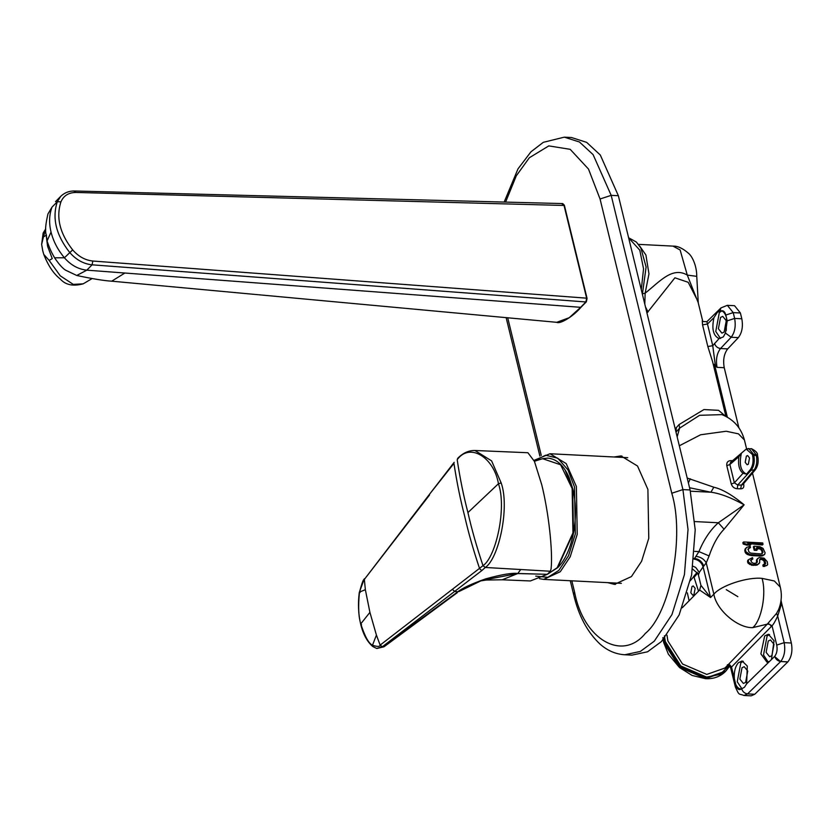 <?xml version="1.0" encoding="UTF-8"?>
<svg xmlns="http://www.w3.org/2000/svg" width="833" height="833" viewBox="0 0 833 833"><rect width="100%" height="100%" fill="white"/><g stroke="black" fill="none" stroke-linecap="round" stroke-linejoin="round"><path stroke-width="1.25" d="M46.419 237.134L47.585 246.287L52.25 258.615L49.168 260.437L43.774 254.409L42.743 250.785L41.65 244.371L43.431 236.916L46.513 235.093M556.725 322.319L111.716 281.179L124.877 273.026L580.653 307.315L569.272 317.675L556.725 322.319C559.797 324.37 572.823 316.904 581.09 307.158L586.349 301.817L587.057 298.37L564.357 205.23L562.733 203.575L74.887 190.996C69.358 190.83 64.651 192.6 60.778 196.296L57.3 201.732L60.955 201.815C55.884 217.382 59.789 233.407 72.669 249.89C78.469 256.512 85.195 260.229 92.848 261.031L586.64 298.172L585.911 301.962L580.653 307.315M72.669 249.89L64.401 257.782C70.847 265.144 78.323 269.278 86.819 270.163L124.877 273.026M562.004 203.918L564.264 205.47L76.136 192.454C68.691 192.496 63.631 195.609 60.955 201.815M64.401 257.782C57.769 249.785 53.312 241.216 51.042 232.063L47.054 240.987C50.209 250.015 51.552 252.441 54.562 257.782L64.401 257.782M46.856 240.216C46.835 232.886 43.347 234.031 47.96 213.925L52.042 207.084C49.189 214.612 48.855 222.942 51.042 232.063M550.332 571.24L485.316 567.471C498.79 558.495 509.9 507.568 501.185 482.953L491.595 460.878L474.966 450.497L527.914 452.736L534.453 461.44L541.773 484.837C548.687 512.691 552.956 551.436 551.092 568.866L550.332 571.24L547.375 574.312L517.741 573.552L502.195 579.789L530.371 580.955L547.375 574.312M540.117 574.124L517.803 573.489L481.609 580.455M520.75 569.522L517.803 573.489C512.305 572.698 501.539 574.51 485.493 578.925C471.613 583.839 462.367 588.14 457.754 591.815L382.774 647.043L383.992 646.793L376.891 648.48M454.172 462.336L429.745 493.959L453.943 463.398C456.807 482.192 460.368 499.706 464.616 515.939C468.271 532.152 473.269 549.749 479.621 568.72L481.797 570.595L485.316 567.471L483.005 565.669C476.653 546.687 471.624 528.986 467.927 512.576L498.446 483.734C506.901 507.661 496.051 557.006 483.005 565.669L380.14 645.117L382.774 647.043L376.631 648.428L382.097 646.929L454.641 591.409L457.754 591.815L456.234 592.898M467.927 512.576C463.617 496.135 460.035 478.506 457.182 459.701C469.958 441.99 494.125 457.796 498.446 483.734L501.185 482.953M481.797 570.595L454.641 591.409L452.579 589.535M380.14 645.117L376.422 635.1L369.914 612.359L365.354 589.712L364.302 578.789L359.273 592.523C357.846 603.665 358.325 614.244 360.699 624.261C363.157 634.257 367.166 641.67 372.726 646.491L376.631 648.428M381.993 647.002L380.046 645.179C379.952 646.772 377.432 646.793 372.476 645.263L372.195 645.044C368.55 643.18 364.739 636.12 360.762 623.886L369.914 612.359M360.762 623.886L361.574 624.781L360.762 623.886C358.534 616.961 358.086 606.549 359.419 592.638L360.137 592.419L359.419 592.638L359.502 592.044C361.991 582.861 363.521 578.768 364.094 579.747L365.25 578.321M429.536 494.989L364.094 579.747M571.823 580.82L574.603 592.19C583.371 639.296 622.261 661.985 645.315 633.444C670.346 613.026 684.903 535.921 671.783 493.24L682.914 489.596L688.027 529.455L684.434 574.614L671.95 614.598L654.29 641.171L640.358 651.437L624.719 654.769L631.903 655.134L647.543 651.802L661.475 641.535L679.134 614.952L691.619 574.978L695.211 529.819L690.099 489.96L618.367 195.713L600.291 155L586.661 142.37L571.49 137.518L564.305 137.153L579.476 142.006L593.106 154.636L611.183 195.349L618.367 195.713M614.025 456.994L620.949 455.943L637.505 466.001L647.897 489.408L648.772 538.295L641.597 561.275L631.445 576.561L614.442 584.381L607.663 582.631M621.907 456.015L615.941 457.088M609.579 582.736L615.4 584.402M726.261 589.649L737.861 596.678M639.734 246.12L645.919 255.013L648.969 273.88L645.148 293.174L644.804 304.191M697.825 301.088L688.183 282.293L674.917 277.805L646.96 313.031M642.566 293.81L645.148 293.174C659.788 281.575 672.293 266.331 687.287 275.077L698.21 302.66M675.209 428.901L679.093 424.528L703.947 409.565L718.535 410.325L725.574 416.219M726.241 330.534L726.511 317.946C725.46 313.926 723.762 311.542 721.43 310.792C723.419 310.355 724.877 311.771 725.803 315.041L727.219 320.851L725.449 333.054L723.304 336.917L719.066 338.583L712.756 345.695L707.831 346.528L702.542 324.849L702.261 320.559L703.094 321.559L706.905 321.673L707.467 324.016L702.542 324.849M735.726 684.341C737.205 687.6 739.11 689.12 741.443 688.881C739.027 690.495 737.205 689.297 735.966 685.299L731.509 667.046L730.676 667.816C729.271 665.734 727.99 665.14 726.834 666.046L727.282 665.64M740.704 688.922L741.662 688.849C742.703 691.775 744.671 693.462 747.565 693.899L780.594 661.61L774.607 656.466L771.483 659.517L774.034 640.754L768.38 634.257L764.684 635.954L760.883 653.874L766.964 662.173L769.557 661.402L746.649 683.799L747.284 666.046L742.12 660.996L738.423 662.693C735.258 666.442 733.894 671.742 734.321 678.572M727.355 417.187L714.641 365.021L715.214 364.448L717.057 367.353L713.225 364.313L715.214 364.448L712.756 345.695L707.467 324.016L713.964 317.665C711.538 328.837 713.235 335.814 719.066 338.583L719.233 338.594M746.597 448.914L744.431 440.022C741.11 427.85 733.613 419.374 721.919 414.615L699.595 415.313L679.613 428.131L675.99 432.129M700.938 585.349L710.57 597.521L699.647 590.045L700.938 585.349L698.418 574.989L699.324 572.375L695.701 567.44L693.066 566.242M666.994 635.194L667.889 640.973L682.498 663.984L706.79 674.428L724.949 668.024L726.949 665.984M726.886 666.015L767.276 624.146L769.671 624.271L771.389 626.458L772.035 625.76L776.752 645.096C777.574 649.719 776.887 653.489 774.669 656.394L774.607 656.466M767.88 623.5L772.035 625.76C773.388 624.511 775.273 621.283 777.678 616.066L784.165 642.66L791.35 643.024L781.687 603.404L777.678 616.066L776.564 613.369L778.543 609.714C781.521 602.374 782.104 594.845 780.292 587.15L774.336 580.986L762.06 578.373C747.42 576.811 720.909 585.505 713.86 594.179C716.307 609.881 737.705 628.28 752.751 627.634L767.276 624.146L776.564 613.369M687.183 478.038L713.839 487.211C722.284 489.19 732.384 495.052 744.129 504.808L724.075 529.194C718.036 535.442 713.038 544.355 709.112 555.923L706.238 562.9L713.86 594.179L710.57 597.521L703.104 566.867L699.324 572.375M752.845 558.995L751.22 559.776L751.262 561.859L752.959 563.16L755.229 563.316L757.135 562.4L757.187 559.214L759.186 557.516L764.111 558.162L767.276 561.702L767.662 564.587L766.901 565.482L763.851 565.815L763.517 564.441L765.506 563.889L765.642 563.046L764.611 560.224L762.497 558.776L759.686 559.578L759.665 562.733L757.645 564.462L752.386 564.576L748.461 562.108L748.378 559.766L752.511 557.631L752.845 558.995L750.543 560.453M756.479 563.066L756.531 559.891L757.791 558.339M766.901 565.482L763.184 566.492L762.851 565.118L763.517 564.441M764.829 564.576L763.944 560.911L761.831 559.453L759.644 559.63L760.31 558.964M759.071 563.597L756.978 565.128L751.72 565.263L747.774 562.806L747.69 560.463L748.378 559.766M764.579 554.58L761.362 556.069L751.179 555.559L747.191 554.424L745.264 552.508L744.754 550.446L746.358 547.552L745.441 549.749L745.952 551.81L749.939 554.507L762.028 555.392L764.579 554.58L765.1 552.779L763.07 548.395L759.915 546.698L754.011 546.177L754.844 549.603L757.28 549.738L756.78 547.677L759.873 548.02L761.935 549.239L763.018 552.289L761.32 553.966L750.502 553.091L748.752 551.561L748.253 549.499L749.221 547.822L750.502 547.541L750.169 546.167L746.358 547.552M750.502 547.541L747.815 549.239M762.205 553.82L761.841 550.915L760.373 549.103L756.125 548.353M757.28 549.738L756.624 550.405L754.188 550.28L753.355 546.844L754.011 546.177M751.022 544.313L750.366 544.99L746.805 545.126L743.192 544.043L742.859 542.668L743.546 541.96L743.879 543.335L747.482 544.438L751.022 544.313L747.597 543.043L763.038 544.303L762.705 542.939L743.546 541.96M763.038 544.303L762.351 545.011L749.242 543.626M743.567 483.671L743.744 484.369C744.213 487.347 743.192 488.825 740.693 488.815L737.32 488.721C734.435 488.575 732.415 487.013 731.27 484.046L726.793 465.689C726.459 462.586 727.688 460.909 730.468 460.639L732.551 460.68M731.27 484.046L734.362 482.859L737.736 485.004L737.32 488.721M726.793 465.689L729.885 464.502L734.362 482.859L742.994 473.311C739.173 470.176 737.819 464.616 738.933 456.63L741.412 453.11C738.944 464.356 740.652 471.353 746.535 474.102L742.994 473.311M757.416 456.921L756.312 455.484L753.823 455.359C754.937 461.357 754.032 466.313 751.116 470.218L750.106 469.958C752.865 466.116 753.698 461.274 752.605 455.453L752.355 454.454L746.222 449.081L730.562 462.419L729.885 464.502L738.933 456.63M730.468 460.639L732.092 461.815M743.744 484.369L743.13 484.192M740.693 488.815L741.38 485.098L742.744 484.65L755.302 469.781L751.116 470.218L737.736 485.004L741.38 485.098L753.834 470.353C756.614 466.438 757.436 461.482 756.312 455.484L756.062 454.485L757.166 455.922M750.106 469.958L746.535 474.102M698.523 591.191L693.816 576.592L690.245 580.747M687.35 592.877L689.099 600.791M691.994 586.505L693.223 585.943L695.149 588.337L693.972 594.595L692.754 595.158L690.817 592.752L691.994 586.505M746.378 456.109L747.607 455.547L749.533 457.952L748.357 464.2L747.139 464.762L745.202 462.357L746.378 456.109M752.605 455.453L753.823 455.359L753.584 454.36L748.825 448.539L747.524 448.748M746.222 449.081L751.439 448.664L756.062 454.485L752.355 454.454M752.012 559.266L751.345 559.943M757.384 561.723L756.728 562.39M757.051 560.349L756.395 561.025M757.187 559.214L756.531 559.891M765.277 565.815L764.611 566.492M763.851 565.815L763.184 566.492M765.642 563.046L764.965 563.733M765.194 561.213L764.517 561.9M764.611 560.224L763.944 560.911M763.715 559.412L763.049 560.088M762.497 558.776L761.831 559.453M761.362 558.62L760.696 559.297M757.645 564.462L756.978 565.128M755.989 564.68L755.333 565.357M754.24 564.722L753.573 565.399M752.386 564.576L751.72 565.263M750.325 563.795L749.638 564.493M749.159 562.973L748.471 563.67M748.461 562.108L747.774 562.806M748.18 560.963L747.493 561.661M763.382 555.195L762.716 555.871M762.028 555.392L761.362 556.069M760.196 555.382L759.529 556.048M754.084 555.07L753.417 555.736M751.845 554.882L751.179 555.559M749.939 554.507L749.263 555.195M747.867 553.726L747.191 554.424M746.701 552.904L746.014 553.601M745.952 551.81L745.264 552.508M745.441 549.749L744.754 550.446M745.639 548.551L744.952 549.249M749.221 547.822L748.555 548.499M763.018 552.289L762.341 552.977M762.518 550.228L761.841 550.915M761.935 549.239L761.258 549.926M761.039 548.426L760.373 549.103M759.207 548.697L759.873 548.02M754.844 549.603L754.188 550.28M747.482 544.438L746.805 545.126M743.879 543.335L743.192 544.043M677.146 436.856L679.613 428.131L679.093 424.528M738.871 427.756L724.241 367.717L717.057 367.353C715.672 359.648 716.828 353.379 720.514 348.527C717.546 348.079 715.537 346.372 714.485 343.435M725.939 416.417L712.611 361.72L707.831 346.528M791.35 643.024C792.724 650.729 791.569 657.008 787.883 661.85L754.75 694.264L751.168 695.847L743.984 695.482L747.565 693.899L754.75 694.264M727.698 348.892L720.514 348.527L731.166 337.25C734.852 332.398 736.008 326.13 734.633 318.425L733.217 312.614L727.355 305.336L734.539 305.701L740.402 312.979L741.818 318.789C743.192 326.494 742.036 332.763 738.35 337.615L727.698 348.892C724.012 353.744 722.857 360.012 724.241 367.717M781.031 600.395L781.687 603.404M745.597 682.435L743.38 683.456L739.86 679.093L742.016 667.722L744.223 666.702L747.742 671.065L745.597 682.435M743.307 661.256L740.818 662.818L737.236 681.769L741.911 688.787M769.567 634.507L767.078 636.079L763.507 655.019L768.172 662.037M768.276 640.983L770.494 639.963L774.013 644.325L771.868 655.696L769.65 656.716L766.131 652.343L768.276 640.983M721.836 310.928L719.348 312.49L715.766 331.44L720.493 338.479M720.545 317.394L722.763 316.384L726.272 320.747L724.127 332.107L721.909 333.127L718.4 328.764L720.545 317.394M746.649 683.799L744.494 687.225L741.662 688.849M771.483 659.517L769.557 661.402M776.752 645.096L784.165 642.66C785.54 650.365 784.394 656.643 780.698 661.496L787.768 661.975M713.964 317.665L717.328 312.396L720.004 310.709L721.43 310.792L720.004 310.709L721.014 307.877L706.905 321.673M690.307 478.798L688.381 482.942M713.839 487.211L710.903 492.22L689.547 487.732M724.075 529.194L718.348 522.76L744.129 504.808C730.947 497.53 719.879 493.344 710.903 492.22L690.39 491.189M709.112 555.923L698.929 551.602C704.02 539.347 710.497 529.726 718.348 522.76L694.826 521.573M696.326 556.423C700.834 557.027 704.135 559.193 706.238 562.9L703.104 566.867C701.563 562.41 698.575 559.838 694.128 559.151L698.929 551.602L694.691 551.384M43.774 254.409C48.168 265.665 53.676 273.88 60.288 279.024C65.432 284.928 73.075 286.531 83.196 283.834L73.283 284.386L60.268 275.827L49.168 260.437M45.721 229.367L43.431 236.916M585.911 301.962L586.463 301.265L585.911 301.962L92.078 264.821L86.819 270.163L76.761 275.484L65.536 270.152C62.548 268.278 58.883 264.155 54.562 257.782M74.168 191.34L76.136 192.454M586.64 298.172L563.931 205.033M47.96 213.925L52.042 207.084L57.3 201.732C51.958 218.152 56.071 235.052 69.66 252.43C76.105 259.792 83.571 263.926 92.078 264.821L92.848 261.031M458.806 591.607L482.047 580.289M457.536 458.483L457.546 458.483C462.888 453.017 468.698 450.351 474.966 450.497M376.422 635.1L372.476 645.263L373.705 647.054M373.403 646.804L372.195 645.044M365.354 589.712L359.502 592.044M429.745 493.959L364.177 579.643M505.6 202.096L516.304 175.794L529.351 157.739L548.791 145.9L570.188 149.326L588.504 169.068L600.052 198.993L611.183 195.349L682.914 489.596L690.099 489.96M671.783 493.24L600.052 198.993M507.682 317.696L541.273 455.464M574.603 592.19L573.635 594.543C578.633 615.879 587.515 632.466 600.281 644.325C607.632 650.719 615.785 654.197 624.719 654.769M663.974 638.838L664.578 641.795L680.311 666.567L706.467 677.823L726.022 670.919L729.541 666.202L725.231 671.721L705.676 678.624L679.52 667.368L663.786 642.597L663.203 639.702M729.76 664.838L720.056 674.47L706.613 677.062L680.832 665.963L665.317 641.545L664.401 635.829M565.492 471.03L572.688 488.961L573.468 532.756L557.943 567.044M547.916 573.895L557.204 567.7L572.948 532.933L572.156 488.523L560.578 464.762L542.595 458.691L547.864 458.098C556.819 459.014 563.92 465.532 569.168 477.684L572.823 488.909C576.02 502.184 576.311 516.647 573.677 532.308C570.511 548.239 565.232 559.995 557.818 567.585L547.604 574.145M535.744 576.134L547.843 577.331L558.776 570.459L568.481 555.84L575.353 533.859L574.52 487.097L568.023 469.958L557.777 458.192L545.615 455.224L534.213 460.909M539.555 578.706L543.637 579.393L560.265 571.74L570.199 556.798L577.227 534.307L576.374 486.482L566.201 463.585L549.999 453.746L533.984 460.378M745.108 543.689L743.14 543.803M641.285 289.749L643.545 268.767L639.786 250.15L628.634 237.832M648.053 311.969L645.45 306.846M727.407 664.744L729.802 664.869L731.509 667.046L771.389 626.458M676.313 427.881L676.011 432.108M752.751 627.634C761.549 620.46 766.662 593.367 762.06 578.373M744.431 440.022L738.475 433.858L726.189 431.244L700.626 434.764L679.322 445.78M694.17 577.227L697.679 573.073M755.302 469.781C757.978 466.064 758.78 461.524 757.707 456.161L757.468 455.162C757.874 453.11 755.864 450.955 751.439 448.664M787.883 661.85L780.698 661.496C777.741 661.038 775.721 659.34 774.669 656.394M730.676 667.816L735.32 686.861L735.966 685.299M738.35 337.615L731.166 337.25L725.449 333.054M741.818 318.789L734.633 318.425L727.219 320.851M740.402 312.979L733.217 312.614L725.803 315.041M694.045 558.443L694.784 558.474C699.231 559.162 702.219 561.744 703.76 566.201M696.752 276.348L687.287 275.077L680.113 249.973L672.97 246.11C677.656 245.912 682.831 248.317 688.516 253.315C691.838 255.918 696.763 265.071 696.752 276.348L698.273 302.92M92.099 278.566L83.196 283.834M41.65 244.371L43.139 233.063L45.711 228.877M111.716 281.179C104.24 280.742 92.588 278.836 76.761 275.484M55.53 201.638L60.778 196.296M502.195 579.789L486.201 580.039L480.079 580.976M457.348 592.638L383.992 646.793M564.305 137.153L543.314 142.318L530.933 151.835L517.991 168.88L504.163 202.065M506.11 317.55L539.899 456.13M570.272 580.736L573.635 594.543M725.231 671.721C719.931 676.781 713.36 679.103 705.53 678.687L692.077 675.438L679.436 667.483L668.368 654.176L663.662 642.472L662.849 637.599M542.595 458.691L534.38 461.284M627.728 457.681L549.999 453.746M621.366 583.329L543.637 579.393M628.613 237.749L636.391 242.059L640.9 248.047L646.106 266.976L642.389 294.268M702.719 321.142L697.794 300.963M682.237 607.778L699.647 590.045M780.292 587.15L752.491 473.113M742.703 483.734L742.734 484.66M693.514 576.634L697.19 572.281M735.32 686.861C739.569 696.388 738.579 693.233 743.984 695.482M727.355 305.336L721.014 307.877M692.639 569.106L697.96 573.645L698.418 574.989M638.474 244.361L672.97 246.11"/></g></svg>
